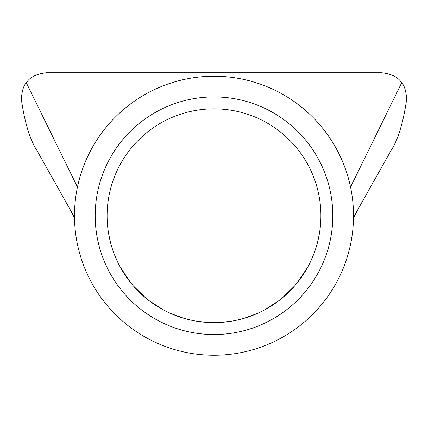 <?xml version="1.0" encoding="UTF-8"?>
<svg xmlns="http://www.w3.org/2000/svg" width="428" height="428" viewBox="0 0 428 428"><rect width="100%" height="100%" fill="white"/><g stroke="black" fill="none" stroke-linecap="round" stroke-linejoin="round"><path stroke-width="0.64" d="M95.193 215.733A118.807 118.807 0 0 1 214 96.931A118.807 118.807 0 0 1 332.807 215.733A118.807 118.807 0 0 1 214 334.541A118.807 118.807 0 0 1 95.193 215.733M320.893 215.733A106.893 106.893 0 0 0 214 108.84A106.893 106.893 0 0 0 107.107 215.733A106.893 106.893 0 0 0 214 322.626A106.893 106.893 0 0 0 320.893 215.733M353.512 215.733A139.512 139.512 0 0 1 214 355.245A139.512 139.512 0 0 1 74.488 215.733A139.512 139.512 0 0 1 214 76.221A139.512 139.512 0 0 1 353.512 215.733M353.507 217.306L390.807 150.929C397.992 139.908 403.256 122.82 406.6 99.665L406.6 97.793C405.792 90.094 404.144 85.108 401.651 82.845C398.281 77.211 391.583 73.846 381.562 72.755L46.438 72.755C36.391 73.862 29.693 77.227 26.349 82.845C23.85 85.113 22.203 90.094 21.4 97.793L21.4 99.665C24.738 122.809 29.997 139.897 37.193 150.929L69.245 207.965L74.509 218.162M108.814 234.758L110.772 243.484M114.64 255.152L118.299 263.348M120.263 267.109L130.631 282.64M133.172 285.685L145.557 297.845M149.008 300.6L163.437 309.915M171.28 313.719L184.077 318.352M196.249 321.144L206.885 322.391M221.083 322.391L231.842 321.128M243.805 318.389L256.827 313.671M264.413 309.99L279.216 300.429M282.287 297.974L294.844 285.663M297.225 282.817L307.7 267.179M309.54 263.675L313.269 255.377M317.244 243.43L319.144 235.009M74.493 217.306L69.245 207.965M77.463 187.084L26.349 82.845M350.537 187.084L401.651 82.845M358.755 207.965L353.491 218.162"/></g></svg>
